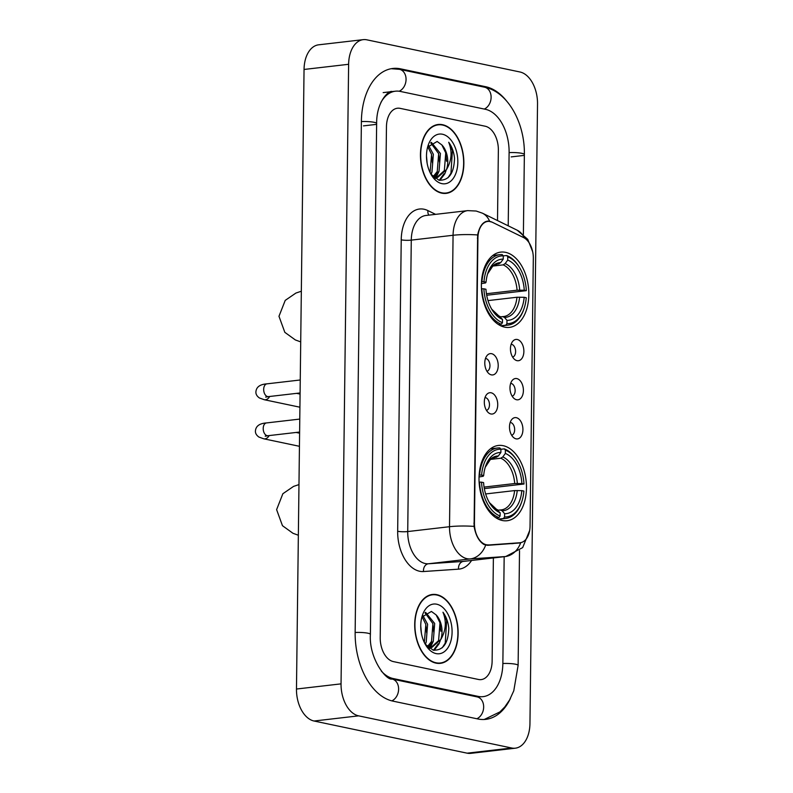<?xml version="1.0" encoding="UTF-8"?>
<svg xmlns="http://www.w3.org/2000/svg" width="793" height="793" viewBox="0 0 793 793"><rect width="100%" height="100%" fill="white"/><g stroke="black" fill="none" stroke-linecap="round" stroke-linejoin="round"><path stroke-width="1.19" d="M504.655 327.142A37.886 23.483 83.4 0 0 509.473 327.38A37.886 23.483 83.4 0 0 528.753 290.892A37.886 23.483 83.4 0 0 505.567 252.343A37.886 23.483 83.4 0 0 500.75 252.115A37.886 23.483 83.4 0 0 481.46 288.602A37.886 23.483 83.4 0 0 504.655 327.142M502.286 520.495A37.886 23.483 83.4 0 0 507.114 520.733A37.886 23.483 83.4 0 0 526.393 484.245A37.886 23.483 83.4 0 0 503.208 445.696A37.886 23.483 83.4 0 0 498.381 445.458A37.886 23.483 83.4 0 0 479.101 481.946A37.886 23.483 83.4 0 0 502.286 520.495M516.332 417.683A10.725 6.641 -96.6 0 1 522.924 429.677A10.725 6.641 -96.6 0 1 516.074 438.846A10.725 6.641 -96.6 0 1 514.171 438.004A10.725 6.641 -96.6 0 1 509.602 429.033A10.725 6.641 -96.6 0 1 511.991 419.249A10.725 6.641 -96.6 0 1 516.332 417.683M511.654 435.248A6.433 3.985 83.4 0 0 514.637 428.874A6.433 3.985 83.4 0 0 510.712 422.56A6.433 3.985 83.4 0 0 510.177 422.5M516.818 378.588A10.725 6.641 -96.6 0 1 523.4 390.582A10.725 6.641 -96.6 0 1 516.56 399.751A10.725 6.641 -96.6 0 1 514.647 398.909A10.725 6.641 -96.6 0 1 510.087 389.938A10.725 6.641 -96.6 0 1 512.466 380.154A10.725 6.641 -96.6 0 1 516.818 378.588M512.139 396.163A6.433 3.985 83.4 0 0 515.113 389.779A6.433 3.985 83.4 0 0 511.188 383.465A6.433 3.985 83.4 0 0 510.662 383.406M517.294 339.493A10.725 6.641 -96.6 0 1 523.876 351.487A10.725 6.641 -96.6 0 1 517.036 360.666A10.725 6.641 -96.6 0 1 515.123 359.824A10.725 6.641 -96.6 0 1 510.563 350.843A10.725 6.641 -96.6 0 1 512.952 341.059A10.725 6.641 -96.6 0 1 517.294 339.493M512.615 357.068A6.433 3.985 83.4 0 0 515.589 350.684A6.433 3.985 83.4 0 0 511.663 344.37A6.433 3.985 83.4 0 0 511.138 344.321M491.154 392.793A10.725 6.641 -96.6 0 1 497.736 404.787A10.725 6.641 -96.6 0 1 490.887 413.966A10.725 6.641 -96.6 0 1 488.984 413.123A10.725 6.641 -96.6 0 1 484.424 404.143A10.725 6.641 -96.6 0 1 486.803 394.359A10.725 6.641 -96.6 0 1 491.154 392.793M486.476 410.368A6.433 3.985 83.4 0 0 489.45 403.984A6.433 3.985 83.4 0 0 485.524 397.67A6.433 3.985 83.4 0 0 484.989 397.62M491.63 353.698A10.725 6.641 -96.6 0 1 498.212 365.692A10.725 6.641 -96.6 0 1 491.373 374.871A10.725 6.641 -96.6 0 1 489.459 374.028A10.725 6.641 -96.6 0 1 484.9 365.048A10.725 6.641 -96.6 0 1 487.279 355.264A10.725 6.641 -96.6 0 1 491.63 353.698M486.952 371.273A6.433 3.985 83.4 0 0 489.925 364.899A6.433 3.985 83.4 0 0 486 358.575A6.433 3.985 83.4 0 0 485.475 358.525M488.389 544.88A19.3 11.964 -96.6 0 1 486.287 544.722A19.3 11.964 -96.6 0 1 474.432 523.132L477.921 238.049A19.3 11.964 -96.6 0 1 487.784 221.416A19.3 11.964 -96.6 0 1 492.334 222.268L523.558 237.553A19.3 11.964 -96.6 0 1 533.312 258.419L530.051 526.086A19.3 11.964 -96.6 0 1 520.188 542.719A19.3 11.964 -96.6 0 1 519.831 542.749L485.732 545.188M436.001 663.126A34.664 21.49 83.4 0 0 440.412 663.335A34.664 21.49 83.4 0 0 458.057 629.949A34.664 21.49 83.4 0 0 436.834 594.681A34.664 21.49 83.4 0 0 432.423 594.463A34.664 21.49 83.4 0 0 414.779 627.848A34.664 21.49 83.4 0 0 436.001 663.126M438.162 663.404A34.664 21.49 83.4 0 0 438.965 663.146M441.741 193.155A34.664 21.49 83.4 0 0 446.152 193.373A34.664 21.49 83.4 0 0 463.796 159.978A34.664 21.49 83.4 0 0 442.573 124.709A34.664 21.49 83.4 0 0 438.162 124.491A34.664 21.49 83.4 0 0 420.518 157.886A34.664 21.49 83.4 0 0 441.741 193.155M443.902 193.442A34.664 21.49 83.4 0 0 444.714 193.175M529.635 530.586L522.656 547.616L505.746 556.508A28.598 17.724 -96.6 0 1 505.22 556.557A25.019 19.627 -93.9 0 0 520.624 542.918L487.576 545.326L484.047 544.543C479.031 541.47 475.711 535.424 474.075 526.393L477.644 234.956C479.478 226.292 482.927 221.663 487.992 221.069L491.531 222M487.408 221.108L487.992 221.069M400.138 108.363A21.441 13.293 83.4 0 0 397.412 108.235A21.441 13.293 83.4 0 0 386.459 126.711L380.214 637.612A21.441 13.293 83.4 0 0 393.387 661.6L478.437 679.462A21.441 13.293 83.4 0 0 481.163 679.601A21.441 13.293 83.4 0 0 492.126 661.114L493.385 557.935L492.126 661.114A21.441 13.293 83.4 0 1 481.163 679.601A21.441 13.293 83.4 0 1 478.437 679.462L393.387 661.6A21.441 13.293 83.4 0 1 380.214 637.612L386.459 126.711A21.441 13.293 83.4 0 1 397.412 108.235A21.441 13.293 83.4 0 1 400.138 108.363L485.197 126.226L400.138 108.363M497.508 220.563L498.361 150.224A21.441 13.293 83.4 0 0 485.197 126.226A21.441 13.293 83.4 0 1 498.361 150.224L497.508 220.563M436.804 125.007A34.664 21.49 83.4 0 0 435.962 124.937M431.065 594.978A34.664 21.49 83.4 0 0 430.212 594.909M436.834 595.028A34.307 21.262 83.4 0 0 432.463 594.819A34.307 21.262 83.4 0 0 414.997 627.868A34.307 21.262 83.4 0 0 436.001 662.77A34.307 21.262 83.4 0 0 440.373 662.988A34.307 21.262 83.4 0 0 457.839 629.939A34.307 21.262 83.4 0 0 436.834 595.028M420.746 625.964L421.4 633.26M422.808 615.358L427.605 624.269L426.218 642.052L425.107 644.015M422.074 616.667L425.841 624.478L424.334 642.489M425.623 612.335L434.683 623.457L433.295 641.23L428.27 647.048M424.998 612.801L432.919 623.655L431.521 641.438L427.358 646.691M425.207 644.174L433.166 650.151C443.128 650.696 448.332 643.361 448.779 628.145C448.095 621.821 446.162 616.518 442.96 612.226C446.707 621.543 445.973 630.653 440.749 639.564A17.872 11.072 83.4 0 0 436.13 614.902L439.996 622.832L438.598 640.615L430.995 647.475M440.749 639.564L431.888 647.415L427.397 646.741M431.888 647.415L428.418 647.643M436.13 614.902L431.402 611.443L421.866 617.123M436.12 653.601A25.019 15.503 83.4 0 0 452.089 632.19A25.019 15.503 83.4 0 0 436.715 604.207A25.019 15.503 83.4 0 0 422.481 615.071A25.019 15.503 83.4 0 0 426.019 645.552A25.019 15.503 83.4 0 0 436.12 653.601M442.96 612.226L446.667 620.513L445.22 643.143L442.256 647.762M439.847 622.307L440.849 631.238M438.232 643.757L433.493 650.23M432.77 623.129L433.771 632.061M431.154 644.58L429.637 647.375M429.439 647.673L429.092 648.168M425.692 623.942L426.693 632.883M440.264 640.615L439.025 643.857L434.108 650.349M433.196 641.438L430.401 647.455M430.302 647.603L429.618 648.535M426.119 642.261L425.355 644.382M442.573 125.056A34.307 21.262 83.4 0 0 438.212 124.848A34.307 21.262 83.4 0 0 420.746 157.896A34.307 21.262 83.4 0 0 441.741 192.798A34.307 21.262 83.4 0 0 446.112 193.016A34.307 21.262 83.4 0 0 463.578 159.968A34.307 21.262 83.4 0 0 442.573 125.056M426.485 156.003L427.14 163.289M428.557 145.387L433.355 154.308L431.957 172.081L430.857 174.044M427.814 146.695L431.58 154.506L430.074 172.517M431.362 142.363L440.432 153.485L439.035 171.258L434.009 177.087M430.738 142.829L438.658 153.683L437.26 171.466L433.097 176.72M430.946 174.212L438.906 180.189C448.878 180.725 454.072 173.389 454.518 158.174C453.834 151.85 451.901 146.546 448.699 142.264C452.446 151.572 451.713 160.682 446.489 169.593A17.872 11.072 83.4 0 0 441.87 144.941L445.735 152.871L444.338 170.644L436.735 177.503M446.489 169.593L437.627 177.444L433.147 176.77M437.627 177.444L434.158 177.672M441.87 144.941L437.141 141.471L427.605 147.151M441.86 183.629A25.019 15.503 83.4 0 0 457.829 162.218A25.019 15.503 83.4 0 0 442.464 134.235A25.019 15.503 83.4 0 0 428.23 145.099A25.019 15.503 83.4 0 0 431.759 175.59A25.019 15.503 83.4 0 0 441.86 183.629M448.699 142.264L452.416 150.541L450.959 173.171L447.995 177.801M445.587 152.335L446.588 161.266M443.971 173.786L439.233 180.259M438.509 153.158L439.51 162.089M436.893 174.609L435.377 177.404M435.179 177.701L434.832 178.197M431.432 153.981L432.433 162.912M446.013 170.644L444.764 173.885L439.857 180.378M438.935 171.466L436.14 177.483M436.041 177.632L435.357 178.574M431.858 172.289L431.095 174.41M500.918 449.264L504.298 448.878L505.389 450.166A34.03 21.084 83.4 0 1 516.887 460.446A34.03 21.084 83.4 0 1 523.985 484.017L521.913 483.581A30.739 19.052 83.4 0 0 505.349 453.427L502.792 456.946L500.799 458.215L490.54 459.405M484.067 487.09L514.707 483.532L521.913 483.581M521.824 490.639L523.895 491.075A34.03 21.084 83.4 0 1 521.695 501.91A34.03 21.084 83.4 0 1 504.576 516.967L504.616 513.705A30.739 19.052 83.4 0 0 521.824 490.639L514.617 490.589L485.633 493.95M497.974 510.216L501.295 509.889A26.447 16.395 83.4 0 0 514.617 490.589M523.985 484.017L484.325 488.607M499.818 447.936A35.457 21.976 83.4 0 0 497.548 448.005A35.457 21.976 83.4 0 0 479.587 475.057L481.599 475.116A34.03 21.084 83.4 0 1 500.918 449.225L499.818 447.936M516.887 460.446L516.362 459.623A35.457 21.976 83.4 0 0 504.298 448.878M504.576 516.967L503.446 518.513A35.457 21.976 83.4 0 0 505.716 518.444A35.457 21.976 83.4 0 0 521.378 502.831L521.695 501.91M503.446 518.513L498.291 519.118M500.918 449.225L500.879 452.486A30.739 19.052 83.4 0 0 485.633 466.096A30.739 19.052 83.4 0 0 483.671 475.552L481.599 475.116M505.349 453.427L505.389 450.166M483.671 475.552L483.195 476.276L479.051 476.97M494.217 457.521L496.329 457.274L498.311 456.005L500.879 452.486M500.175 509.958L502.128 510.771L504.616 513.705M496.131 517.908L498.966 517.581L500.105 516.025A34.03 21.084 83.4 0 1 481.52 482.174L479.497 482.114A35.457 21.976 83.4 0 0 498.966 517.581M481.52 482.174L483.591 482.61A30.739 19.052 83.4 0 0 489.975 503.555A30.739 19.052 83.4 0 0 500.145 512.764L500.105 516.025M500.145 512.764L489.37 502.574A27.497 17.04 83.4 0 0 497.657 509.83M496.587 264.168L498.688 263.93L500.67 262.652L503.238 259.133L503.277 255.871L502.187 254.583A35.457 21.976 83.4 0 0 499.907 254.652A35.457 21.976 83.4 0 0 481.946 281.703L483.968 281.763A34.03 21.084 83.4 0 1 503.277 255.871L506.658 255.524L507.758 256.813A34.03 21.084 83.4 0 1 519.246 267.092A34.03 21.084 83.4 0 1 526.344 290.664L524.272 290.228A30.739 19.052 83.4 0 0 507.718 260.074L505.151 263.593L503.168 264.862L492.899 266.061M486.426 293.737L517.066 290.188L524.272 290.228M524.183 297.286L526.255 297.722A34.03 21.084 83.4 0 1 524.054 308.556A34.03 21.084 83.4 0 1 506.935 323.623L506.975 320.352A30.739 19.052 83.4 0 0 524.183 297.286L516.977 297.246L487.992 300.606M500.333 316.863L503.654 316.536A26.447 16.395 83.4 0 0 516.977 297.246M526.344 290.664L486.684 295.254M519.246 267.092L518.731 266.27A35.457 21.976 83.4 0 0 506.658 255.524M506.935 323.623L505.805 325.17A35.457 21.976 83.4 0 0 508.075 325.09A35.457 21.976 83.4 0 0 523.737 309.478L524.054 308.556M505.805 325.17L500.651 325.764M503.238 259.133A30.739 19.052 83.4 0 0 487.992 272.752A30.739 19.052 83.4 0 0 486.04 282.199L483.968 281.763M507.718 260.074L507.758 256.813M486.04 282.199L485.554 282.923L481.41 283.616M502.534 316.605L504.487 317.418L506.975 320.352M498.49 324.555L501.335 324.228L502.465 322.682A34.03 21.084 83.4 0 1 483.879 288.821L481.866 288.761A35.457 21.976 83.4 0 0 501.335 324.228M483.879 288.821L485.95 289.257A30.739 19.052 83.4 0 0 492.334 310.212A30.739 19.052 83.4 0 0 502.504 319.41L502.465 322.682M502.504 319.41L491.739 309.22A27.497 17.04 83.4 0 0 500.016 316.476M508.214 225.807L509.106 152.474A38.599 23.919 83.4 0 0 485.405 109.295L400.346 91.433A38.599 23.919 83.4 0 0 395.439 91.195A38.599 23.919 83.4 0 0 380.848 102.575M381.274 671.037A38.599 23.919 83.4 0 0 393.179 678.54L478.229 696.403A38.599 23.919 83.4 0 0 483.135 696.641A38.599 23.919 83.4 0 0 502.861 663.374L504.17 556.686M366.872 39.828A28.598 17.724 83.4 0 0 363.234 39.65A28.598 17.724 83.4 0 0 348.623 64.292L341.049 683.863A28.598 17.724 83.4 0 0 358.614 715.851L511.703 748.007A28.598 17.724 83.4 0 0 515.341 748.186A28.598 17.724 83.4 0 0 529.952 723.543L537.525 103.972A28.598 17.724 83.4 0 0 519.96 71.985L366.872 39.828M363.234 39.65L318.657 44.814A28.598 17.724 83.4 0 0 304.046 69.457L296.473 689.028A28.598 17.724 83.4 0 0 314.038 721.015L467.127 753.172A28.598 17.724 83.4 0 0 470.764 753.35L515.341 748.186M506.658 101.078A61.477 38.104 83.4 0 0 485.673 86.715L400.624 68.852A61.477 38.104 83.4 0 0 392.803 68.466A61.477 38.104 83.4 0 0 361.39 121.448L355.145 632.348A61.477 38.104 83.4 0 0 392.902 701.121L477.951 718.983A61.477 38.104 83.4 0 0 485.772 719.36A61.477 38.104 83.4 0 0 510.444 698.415M519.831 542.749L511.713 543.691M477.921 238.049L477.366 238.108M474.432 523.132L473.887 523.202M471.577 560.473A35.744 22.154 -96.6 0 1 458.542 569.156L423.512 571.535A35.744 22.154 -96.6 0 1 397.67 531.27L401.228 239.833A7.147 1.14 -179.3 0 0 411.28 240.12L407.721 531.558A28.598 17.724 83.4 0 0 425.276 563.545A28.598 17.724 83.4 0 0 428.389 563.773L463.429 561.404A28.598 17.724 83.4 0 0 463.955 561.355L505.746 556.508M401.228 239.833A35.744 22.154 -96.6 0 1 424.047 209.243A35.744 22.154 -96.6 0 1 427.923 210.601L435.595 214.358M425.891 215.478A28.598 17.724 83.4 0 0 411.28 240.12L453.071 235.273A28.598 17.724 -96.6 0 1 467.682 210.631L425.891 215.478M458.542 569.156A7.147 5.61 86.1 0 1 463.429 561.404L505.22 556.557L470.19 558.926A28.598 17.724 -96.6 0 1 467.067 558.698A28.598 17.724 -96.6 0 1 449.512 526.711A25.019 3.985 0.7 0 1 474.075 526.393M485.643 545.158A25.019 19.627 -93.9 0 1 470.19 558.926L428.389 563.773A7.147 5.61 86.1 0 0 423.512 571.535M477.644 234.956A25.019 3.985 -179.3 0 0 453.071 235.273L449.512 526.711L407.721 531.558A7.147 1.14 -179.3 0 1 397.67 531.27M524.232 237.92A25.019 18.239 -63.9 0 0 517.205 230.218L527.741 239.327L532.658 251.678M489.598 221.267A25.019 18.239 -63.9 0 0 482.412 213.178L517.205 230.218M428.884 215.131A7.147 5.214 116.1 0 1 427.923 210.601M514.707 483.532A26.447 16.395 83.4 0 0 500.799 458.215M500.571 509.949A26.447 16.395 83.4 0 0 501.295 509.889M498.311 456.005A27.497 17.04 83.4 0 0 485.276 467.186L490.342 459.563L495.199 457.343A26.447 16.395 83.4 0 1 496.329 457.274M517.333 483.443A27.497 17.04 83.4 0 0 502.792 456.946M502.128 510.771A27.497 17.04 83.4 0 0 517.244 490.5M517.066 290.188A26.447 16.395 83.4 0 0 503.168 264.862M502.931 316.595A26.447 16.395 83.4 0 0 503.654 316.536M500.67 262.652A27.497 17.04 83.4 0 0 487.636 273.833L492.711 266.22L497.568 263.99A26.447 16.395 83.4 0 1 498.688 263.93M519.693 290.099A27.497 17.04 83.4 0 0 505.151 263.593M504.487 317.418A27.497 17.04 83.4 0 0 519.613 297.157M299.615 432.046L267.975 435.714A6.433 3.985 -96.6 0 1 267.152 435.674A6.433 3.985 -96.6 0 1 263.217 428.081A6.433 3.985 -96.6 0 1 266.488 422.937L299.774 419.081M269.144 435.575A6.433 4.946 101.9 0 1 263.722 438.797L258.924 437.062C256.268 435.159 255.128 432.988 255.475 430.52C256.05 425.93 259.717 423.403 266.488 422.937M300.091 392.951L268.45 396.619A6.433 3.985 -96.6 0 1 267.628 396.579A6.433 3.985 -96.6 0 1 263.692 388.986A6.433 3.985 -96.6 0 1 266.973 383.842L300.25 379.986M269.63 396.49A6.433 4.946 101.9 0 1 264.198 399.702L259.4 397.967C256.754 396.074 255.604 393.893 255.951 391.425C256.526 386.835 260.193 384.308 266.973 383.842M361.39 121.577A11.439 1.824 0.7 0 1 376.645 123.48C376.388 101.534 389.105 89.887 392.099 91.582M391.246 68.704L399.494 69.328A11.439 8.792 101.9 0 1 406.056 79.488A11.439 8.792 101.9 0 1 399.176 91.225M399.494 69.328L484.543 87.2A11.439 8.792 101.9 0 1 491.115 97.361A11.439 8.792 101.9 0 1 484.295 109.057M484.543 87.2C508.194 91.829 525.016 123.53 524.361 154.506A11.439 1.824 -179.3 0 0 509.106 152.603M519.524 550.649L518.116 665.406A11.439 1.824 -179.3 0 0 502.861 663.503M476.851 718.755A11.439 8.792 -78.1 0 0 483.661 707.049A11.439 8.792 -78.1 0 0 477.099 696.888L392.049 679.026C386.34 680.691 368.755 658.398 370.4 634.38L376.645 123.48M391.831 700.873A11.439 8.792 -78.1 0 0 398.611 689.186A11.439 8.792 -78.1 0 0 392.049 679.026M355.145 632.477A11.439 1.824 0.7 0 1 370.4 634.38M304.046 69.457L348.623 64.292M467.127 753.172L511.703 748.007M314.038 721.015L358.614 715.851M296.473 689.028L341.049 683.863M398.344 69.11L400.624 68.852M483.462 86.972L485.673 86.715M511.168 156.905L523.43 155.487M363.452 125.879L375.713 124.461M476.008 696.66L478.229 696.403M391.108 678.778L393.179 678.54M520.188 542.719L511.891 543.681M487.784 221.416L485.405 221.693M482.412 213.178L476.167 211.027L467.682 210.631M429.409 595.176L432.463 594.819M437.31 663.335L440.373 662.988M435.149 125.205L438.212 124.848M443.059 193.373L446.112 193.016M298.971 484.592L293.559 486.396L282.863 493.732L276.608 509.641L282.467 525.7L292.984 533.293L298.356 535.235M490.441 448.828L497.548 448.005M498.609 519.266L505.716 518.444M301.33 291.239L295.918 293.053L285.222 300.388L278.977 316.288L284.836 332.346L295.343 339.939L300.716 341.892M492.81 255.475L499.907 254.652M500.978 325.913L508.075 325.09M296.116 432.453L299.595 433.186M267.975 435.714L265.219 436.209L266.418 435.416M263.722 438.797L299.437 446.3M296.592 393.358L300.081 394.091M268.45 396.619L265.695 397.115L266.894 396.322M264.198 399.702L299.913 407.205M524.361 154.506L523.39 234.381M484.206 719.489L499.897 711.936L504.814 706.92L509.542 700.06L513.785 690.772L518.116 665.406M479.795 697.027L477.099 696.888M383.178 92.612L395.439 91.195"/></g></svg>
